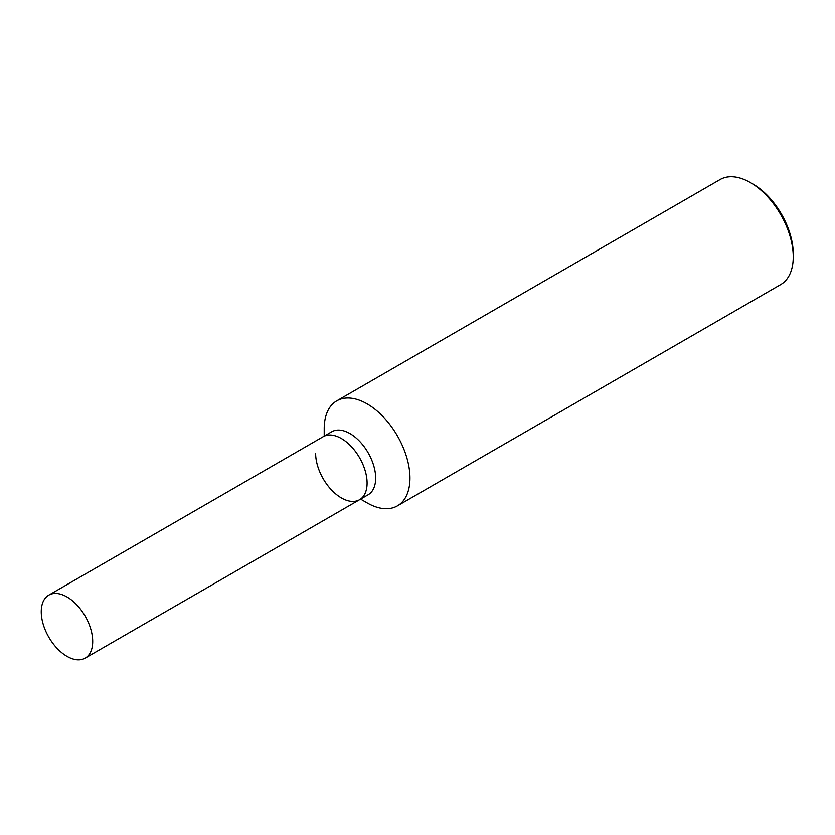 <?xml version="1.0" encoding="UTF-8"?>
<svg xmlns="http://www.w3.org/2000/svg" width="835" height="835" viewBox="0 0 835 835"><rect width="100%" height="100%" fill="white"/><g stroke="black" fill="none" stroke-linecap="round" stroke-linejoin="round"><path stroke-width="1.25" d="M66.977 596.931A36.375 21 60 0 1 90.744 628.985A36.375 21 60 0 1 85.17 658.137A36.375 21 60 0 1 66.977 656.331A36.375 21 60 0 1 43.211 624.277A36.375 21 60 0 1 48.795 595.125A36.375 21 60 0 1 66.977 596.931M341.369 438.511A36.375 21 60 0 1 365.135 470.564A36.375 21 60 0 1 359.561 499.716A36.375 21 -120 0 0 367.087 483.068A36.375 21 -120 0 0 351.211 446.454A36.375 21 -120 0 0 323.176 436.705A36.375 21 60 0 1 341.369 438.511M360.595 499.121L367.087 502.868A60.631 35.007 -120 0 0 397.408 505.874L780.694 284.578A60.631 35.007 -120 0 0 793.25 256.825L793.25 253.861A56.989 32.909 -120 0 0 752.951 184.055L750.373 182.573A60.631 35.007 -120 0 0 720.062 179.567L336.776 400.852A60.631 35.007 -120 0 0 324.22 428.605L324.22 436.11M793.25 256.825A60.631 35.007 -120 0 0 750.373 182.573M397.408 505.874A60.631 35.007 -120 0 0 409.964 478.111A60.631 35.007 -120 0 0 383.495 417.093A60.631 35.007 -120 0 0 336.776 400.852M315.64 453.363A36.375 21 -120 0 0 331.526 489.968A36.375 21 -120 0 0 359.561 499.716L368.131 494.769A36.375 21 -120 0 0 375.666 478.111A36.375 21 -120 0 0 359.791 441.506A36.375 21 -120 0 0 331.756 431.758L48.795 595.125M85.17 658.137L359.561 499.716"/></g></svg>
